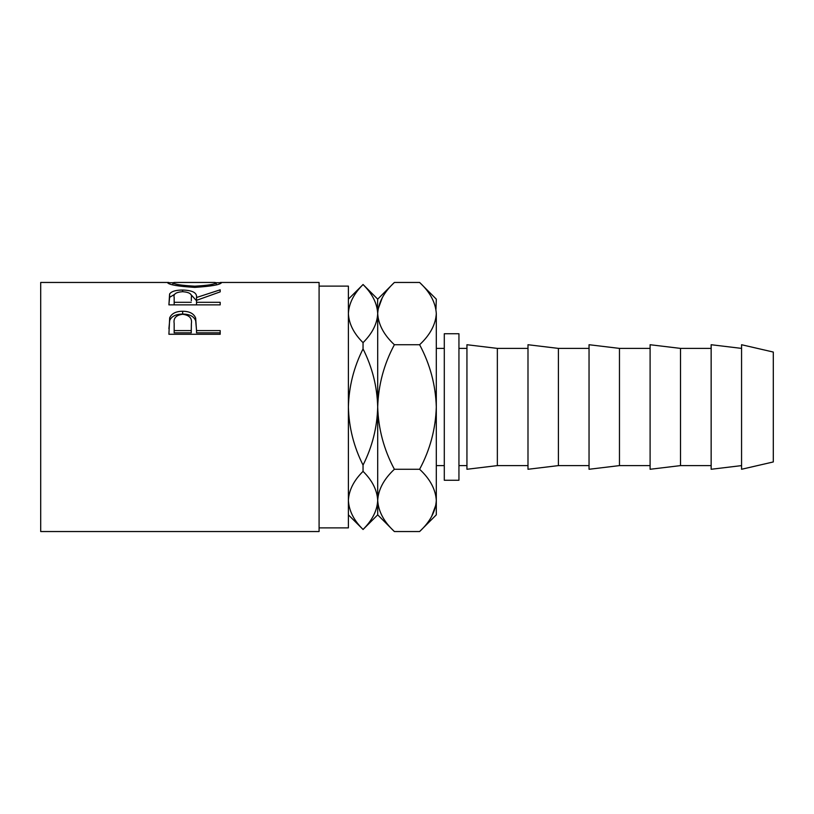 <?xml version="1.0" encoding="UTF-8"?>
<svg xmlns="http://www.w3.org/2000/svg" width="814" height="814" viewBox="0 0 814 814"><rect width="100%" height="100%" fill="white"/><g stroke="black" fill="none" stroke-linecap="round" stroke-linejoin="round"><path stroke-width="1.22" d="M319.088 527.879L348.392 527.879L348.392 286.121L319.088 286.121M168.905 334.269L169.678 317.826C171.652 313.482 175.977 311.294 182.662 311.253C189.54 311.294 193.874 313.583 195.675 318.111L196.52 330.586L220.187 330.586L220.187 334.269L168.905 334.269M168.905 304.874L169.607 293.986C171.439 291.361 175.783 290.049 182.621 290.038C192.552 290.323 197.181 292.806 196.52 297.507L220.187 289.815L220.187 291.86L196.52 300.335L196.52 302.309L220.187 302.309L220.187 304.874L168.905 304.874L169.607 297.314L174.725 294.302M167.592 282.753L172.853 282.723C174.043 284.289 181.349 285.439 194.75 286.182C208.028 285.429 215.191 284.279 216.239 282.733L221.5 282.723C220.095 284.768 211.182 286.325 194.77 287.383C178.297 286.375 169.241 284.829 167.592 282.753M168.773 282.458L40.7 282.458L40.7 531.542L319.088 531.542L319.088 282.458L220.35 282.458M458.943 333.74L458.943 480.26L444.291 480.26L444.291 333.74L458.943 333.74M773.3 407L773.3 352.055L741.564 344.729L741.564 469.271L773.3 461.945L773.3 407M741.564 465.608L711.151 469.271L711.151 344.729L741.564 348.392M680.514 407L680.514 348.392L650.101 344.729L650.101 469.271L680.514 465.608L680.514 407M619.464 407L619.464 348.392L589.041 344.729L589.041 469.271L619.464 465.608L619.464 407M558.404 407L558.404 348.392L527.991 344.729L527.991 469.271L558.404 465.608L558.404 407M497.354 407L497.354 348.392L466.941 344.729L466.941 469.271L497.354 465.608L497.354 407M363.044 465.099C353.795 446.733 348.911 427.37 348.392 407C348.921 386.569 353.805 367.206 363.044 348.901C372.293 367.267 377.177 386.63 377.696 407C377.167 427.431 372.283 446.794 363.044 465.099L363.044 471.357C372.273 480.464 377.157 490.15 377.696 500.407C377.208 510.541 372.324 520.227 363.044 529.456C353.815 520.35 348.931 510.663 348.392 500.407C348.88 490.272 353.764 480.586 363.044 471.357M363.044 342.643C353.815 333.537 348.931 323.85 348.392 313.594C348.88 303.459 353.764 293.773 363.044 284.544C372.273 293.651 377.157 303.337 377.696 313.594C377.208 323.728 372.324 333.414 363.044 342.643L363.044 348.901M348.392 299.145L363.044 284.544M363.044 284.493L377.696 299.145L377.391 309.524M348.392 500.407L348.697 504.477M363.044 529.456L348.392 514.855M435.958 309.289L436.304 299.145L419.617 282.458C430.046 292.155 435.612 302.533 436.304 313.594C435.663 324.532 430.107 334.91 419.617 344.729C430.077 364.275 435.643 385.032 436.304 407C435.632 429.029 430.067 449.786 419.617 469.271C430.046 478.968 435.612 489.346 436.304 500.407C435.663 511.345 430.107 521.723 419.617 531.542L394.383 531.542C383.954 521.845 378.388 511.467 377.696 500.407C378.337 489.468 383.893 479.09 394.383 469.271C383.923 449.725 378.357 428.968 377.696 407C378.368 384.971 383.933 364.214 394.383 344.729C383.954 335.032 378.388 324.654 377.696 313.594L377.696 514.855L363.044 529.507M377.696 313.594C378.337 302.655 383.893 292.277 394.383 282.458L419.617 282.458M382.326 297.619L378.042 309.289M377.696 500.407L378.042 504.711M419.617 469.271L394.383 469.271M419.617 344.729L394.383 344.729M431.674 516.381L435.958 504.711M436.304 313.594L436.304 514.855L419.617 531.542M194.75 287.383L194.75 286.182M216.239 284.829L216.239 282.733L214.794 282.458L174.379 282.458L172.853 282.733L172.853 284.839M169.607 293.986L169.607 297.314M182.621 290.038L182.621 291.697M190.68 294.322L196.52 300.722L196.52 297.507M196.52 302.309L196.52 304.874M191.331 300.732L191.331 297.517C192.257 294.108 189.347 292.165 182.611 291.697C176.028 292.165 173.219 294.068 174.165 297.415L174.165 302.309L191.259 302.309M174.165 302.309L174.165 304.874M168.905 328.724L169.678 320.441C171.642 316.239 175.977 314.112 182.662 314.072C189.53 314.112 193.874 316.331 195.675 320.726L196.52 330.057M169.678 317.826L169.678 320.441M182.662 311.253L182.662 314.072M195.675 318.111L195.675 320.726M196.52 330.586L196.52 332.834L220.187 332.834L220.187 334.269M191.371 326.149L191.371 323.707C192.277 318.294 189.377 315.15 182.682 314.255C176.119 315.11 173.28 318.152 174.165 323.402L174.165 330.586L191.259 330.586L191.371 323.707L191.259 332.834L174.165 332.834L174.165 330.586M191.259 330.586L191.259 332.834M444.291 348.392L436.304 348.392M711.151 348.392L680.514 348.392M650.101 348.392L619.464 348.392M589.041 348.392L558.404 348.392M527.991 348.392L497.354 348.392M466.941 348.392L458.943 348.392M466.941 465.608L458.943 465.608M527.991 465.608L497.354 465.608M589.041 465.608L558.404 465.608M650.101 465.608L619.464 465.608M711.151 465.608L680.514 465.608M377.696 299.145L394.383 282.458M377.696 514.855L394.383 531.542M444.291 465.608L436.304 465.608"/></g></svg>
